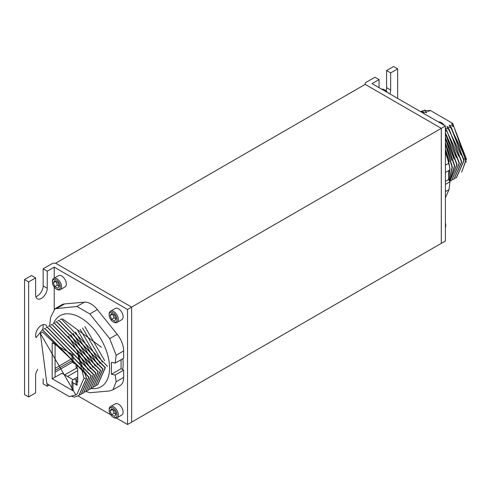 <?xml version="1.0" encoding="UTF-8"?>
<svg xmlns="http://www.w3.org/2000/svg" width="491" height="491" viewBox="0 0 491 491"><rect width="100%" height="100%" fill="white"/><g stroke="black" fill="none" stroke-linecap="round" stroke-linejoin="round"><path stroke-width="0.74" d="M379.064 87.668L379.064 79.603L372.08 83.636L445.398 125.966L131.643 307.114L131.643 422.131L441.299 243.352L441.299 128.335L365.175 84.384L55.514 263.293M35.628 277.881L28.644 281.914L24.55 279.551L31.534 275.519L35.628 277.881L35.628 295.017A8.212 4.738 120 0 0 37.328 298.78A8.212 4.738 120 0 0 43.656 296.576A8.212 4.738 120 0 0 47.24 288.315L47.24 271.179L54.225 267.147L127.543 309.477L131.643 307.114L55.514 263.164M113.728 417.51L113.071 417.129A5.561 3.21 -120 0 0 117.005 414.858A5.561 3.21 -120 0 0 113.071 408.046A5.561 3.21 -120 0 0 109.137 410.316A5.561 3.21 -120 0 0 113.071 417.129L113.728 417.51A6.487 3.744 60 0 0 116.975 417.829L121.756 415.067A6.487 3.744 -120 0 0 122.75 409.868A6.487 3.744 -120 0 0 118.515 404.148A6.487 3.744 -120 0 0 115.268 403.829L110.481 406.591A6.487 3.744 60 0 1 113.728 406.91A6.487 3.744 60 0 1 117.969 412.63A6.487 3.744 60 0 1 116.975 417.829M56.956 289.383L56.299 289.003A5.561 3.21 -120 0 0 60.233 286.732A5.561 3.21 -120 0 0 56.299 279.919A5.561 3.21 -120 0 0 52.371 282.19A5.561 3.21 -120 0 0 56.299 289.003L56.956 289.383A6.487 3.744 60 0 0 60.203 289.702L64.984 286.94A6.487 3.744 -120 0 0 65.978 281.742A6.487 3.744 -120 0 0 61.743 276.022A6.487 3.744 -120 0 0 58.497 275.703L53.715 278.465A6.487 3.744 60 0 1 56.956 278.784A6.487 3.744 60 0 1 61.197 284.504A6.487 3.744 60 0 1 60.203 289.702M113.728 322.157L113.071 321.777A5.561 3.21 -120 0 0 117.005 319.506A5.561 3.21 -120 0 0 113.071 312.699A5.561 3.21 -120 0 0 109.137 314.964A5.561 3.21 -120 0 0 113.071 321.777L113.728 322.157A6.487 3.744 60 0 0 116.975 322.477L121.756 319.715A6.487 3.744 -120 0 0 122.75 314.516A6.487 3.744 -120 0 0 118.515 308.796A6.487 3.744 -120 0 0 115.268 308.477L110.481 311.239A6.487 3.744 60 0 1 113.728 311.564A6.487 3.744 60 0 1 117.969 317.278A6.487 3.744 60 0 1 116.975 322.477M47.068 327.159A8.212 4.738 120 0 0 45.54 324.932A8.212 4.738 120 0 0 39.212 327.129A8.212 4.738 120 0 0 35.628 335.396A8.212 4.738 120 0 0 36.039 337.63M42.944 324.698A8.212 4.738 -60 0 1 43.147 326.325A8.212 4.738 -60 0 1 42.484 329.805M36.389 336.838A8.212 4.738 -60 0 1 35.831 337.022M43.147 378.819L43.147 383.833L47.24 386.196L49.284 385.018M116.398 418.062L127.543 424.494L131.643 422.131L131.643 307.114L56.287 263.612A2.921 1.688 0 0 0 52.163 263.612L43.147 268.816L43.147 285.946A8.212 4.738 -60 0 1 35.831 296.644M78.167 395.985L110.622 414.723M127.543 309.477L127.543 424.494M24.55 279.551L24.55 394.568L28.644 396.931L35.628 392.904L35.628 375.768A8.212 4.738 120 0 1 37.746 369.373M28.644 281.914L28.644 396.931M47.24 386.196L47.24 383.833M54.225 267.147L54.225 278.17M54.225 287.118L54.225 309.275M43.147 268.816L47.24 271.179M109.137 314.964L109.137 314.209A6.487 3.744 60 0 1 110.481 311.239M114.55 321.04L116.023 318.941L114.55 315.136L111.598 313.436L110.119 315.535L111.598 319.34L114.55 321.04M112.648 314.044L114.084 317.898L115.986 318.997M114.084 317.898L111.598 319.34M112.611 314.093L110.119 315.535M52.371 282.19L52.371 281.435A6.487 3.744 60 0 1 53.715 278.465M57.778 288.266L59.251 286.167L57.778 282.362L54.826 280.656L53.347 282.755L54.826 286.56L57.778 288.266M109.137 410.316L109.137 409.562A6.487 3.744 60 0 1 110.481 406.591M114.55 416.393L116.023 414.294L114.55 410.488L111.598 408.782L110.119 410.887L111.598 414.686L114.55 416.393M112.648 409.39L114.084 413.25L115.986 414.349M114.084 413.25L111.598 414.686M112.611 409.445L110.119 410.887M55.876 281.263L57.318 285.124L59.215 286.222M57.318 285.124L54.826 286.56M55.839 281.318L53.347 282.755M381.71 89.196A6.487 3.744 60 0 1 384.379 89.749L384.379 89.749A6.487 3.744 60 0 1 387.049 92.283M385.036 90.129L384.379 89.749L385.036 90.129A5.561 3.21 -120 0 1 387.485 92.535M438.481 121.977A6.487 3.744 60 0 1 441.151 122.529L441.151 122.529A6.487 3.744 60 0 1 443.821 125.058M441.802 122.903L441.151 122.529L441.802 122.903A5.561 3.21 -120 0 1 444.257 125.309M386.024 90.847A8.212 4.738 120 0 0 386.577 87.668L386.577 70.538L390.676 72.901L390.676 90.037A8.212 4.738 -60 0 1 389.866 93.91M386.577 70.538L393.561 66.506L397.655 68.869L390.676 72.901M445.398 125.966L445.398 240.983L441.299 243.352L441.299 128.335L365.948 84.833A2.921 1.688 180 0 1 365.095 83.636A2.921 1.688 180 0 1 365.948 82.445L374.964 77.24L379.064 79.603M397.655 68.869L397.655 98.409M445.398 128.274A6.487 3.744 60 0 1 445.736 130.471A6.487 3.744 60 0 1 445.398 132.282M445.736 130.471L445.736 129.716A5.561 3.21 -120 0 0 445.398 127.666M445.398 223.62A6.487 3.744 60 0 1 445.736 225.823A6.487 3.744 60 0 1 445.398 227.634M445.736 225.823L445.736 225.068A5.561 3.21 -120 0 0 445.398 223.018M448.756 170.537L448.621 179.553L449.946 181.768L449.013 189.594L445.398 197.75M445.398 152.363L449.013 163.098L449.946 169.849L445.398 172.476M449.946 181.768L445.398 184.395M445.398 181.412L448.621 179.553M448.743 176.87L449.75 169.96M449.713 167.456L445.398 150.031M448.713 177.625L450.014 168.616L445.398 149.295M445.398 148.791L449.308 161.699M445.398 143.814L452.101 167.413L449.026 180.154M445.398 143.194L452.358 167.259L449.105 180.277M445.398 142.721L451.659 160.342M445.398 138.437L454.451 166.056L449.572 181.062M445.398 137.879L454.709 165.909L449.615 181.13M445.398 137.474L454.003 158.992M445.398 133.62L456.802 164.7L449.787 181.449L457.06 164.553L445.398 133.116M445.398 132.785L456.354 157.636M445.724 129.366L446.681 130.361L459.146 163.343L451.659 180.381L450.578 180.934M446.417 130.508L445.736 130.299M446.681 130.361L459.404 163.196L451.781 180.307M445.668 128.838L458.704 156.279M424.034 114.035L424.42 113.808L422.242 111.61L426.378 112.678L426.765 112.451L424.586 110.254L428.729 111.322L430.276 110.426L427.072 110.788M420.977 111.868L422.242 111.61M463.394 153.554L449.584 125.223L449.197 125.451L451.376 127.648L446.847 126.801L449.026 129.004L461.497 161.987L454.003 179.025L452.929 179.577M448.768 129.151L445.533 128.145M449.026 129.004L461.755 161.84L454.132 178.951M420.885 111.819L422.499 111.463M447.233 126.58L461.049 154.923M425.814 112.488L426.765 112.451M451.119 127.795L463.842 160.631L456.354 177.668L455.28 178.221M424.844 110.107L420.474 111.58L424.586 110.254M451.376 127.648L464.099 160.483L456.483 177.595M461.779 171.911L466.192 159.274L453.721 126.291L451.542 124.094L452.745 123.401L466.241 162.104M464.05 158.943L466.45 159.127L461.669 172.12M453.721 126.291L466.45 159.127M453.463 126.439L449.584 125.223M452.745 123.401L430.276 110.426M122.848 358.7A45.62 26.336 60 0 1 123.143 363.892A45.62 26.336 60 0 1 122.725 369.613M91.142 388.516A41.017 23.678 -120 0 0 109.567 367.974A41.017 23.678 -120 0 0 85.931 321.415A41.017 23.678 -120 0 0 53.55 323.446M85.716 391.388L89.828 392.72L109.702 390.946L112.942 389.793L116.152 381.771L115.219 375.02L111.389 374.252L111.389 362.333L115.219 363.101L116.152 355.275L109.702 338.649L89.828 313.927L76.927 306.482L54.955 308.753L50.61 317.432L49.646 325.674M62.492 318.837L101.465 347.241M54.955 308.753L61.891 304.745A18.247 10.532 60 0 1 64.567 303.923L84.434 302.149A18.247 10.532 60 0 1 97.335 309.594L117.208 334.316A18.247 10.532 60 0 1 123.658 350.942L123.658 358.227L115.219 363.101M121.074 359.719L121.074 368.655L123.658 370.146L123.658 377.438A18.247 10.532 60 0 1 119.878 385.791L112.942 389.793M111.389 374.252L121.074 368.655M123.658 370.146L115.219 375.02M55.09 368.367L71.974 358.62M71.974 360.658L55.09 370.404M72.373 362.217L55.09 372.19M64.702 374.854L76.528 368.146M77.725 370.674L67.5 376.468M77.725 376.965L74.313 378.905L76.062 379.911M77.725 378.15L76.031 380.194L77.725 382.09L77.725 368.931L76.031 367.127L76.031 364.463M74.313 378.905L72.999 379.77L71.974 381.341L71.974 389.259M73.098 379.703L61.976 373.283L55.09 377.119L55.09 344.461M77.099 381.734L77.099 385.22L73.042 382.876L73.042 390.793L52.175 378.745L52.175 342.779L73.042 354.827L73.042 362.739L71.974 361.266M73.042 362.739L77.099 365.083L77.099 368.569M77.099 385.22L76.031 383.643M73.042 382.876L71.974 381.341M73.042 390.793L71.974 389.295M52.175 378.745L55.09 377.119M61.338 318.923L107.468 366.384M60.197 319.647L61.209 318.997M84.875 326.589L104.669 360.676M58.994 320.279L105.375 367.593L97.752 384.705M57.846 321.004L58.865 320.353L105.117 367.741L97.623 384.778L96.549 385.331M82.531 327.945L102.324 362.033M56.643 321.636L103.024 368.95L95.407 386.061M55.495 322.36L56.514 321.709L102.766 369.097L95.279 386.135L94.198 386.687M99.974 363.389L80.18 329.301M93.057 387.417L100.68 370.306L54.298 322.992M91.854 388.043L92.928 387.491L100.422 370.453L54.163 323.066L53.151 323.716M97.623 364.745L77.83 330.658M90.706 388.774L98.329 371.662L51.948 324.348M89.503 389.4L90.577 388.847L98.071 371.81L51.819 324.422L50.8 325.073M95.279 366.096L75.485 332.014M88.362 390.13L95.984 373.013L49.597 325.699M87.159 390.756L88.233 390.204L95.72 373.166L49.468 325.772L48.449 326.429M92.928 367.452L73.134 333.371M86.011 391.48L93.634 374.369L47.253 327.055M84.808 392.106L85.882 391.56L93.376 374.523L47.124 327.129L46.099 327.785M90.577 368.815L70.79 334.733M83.666 392.837L91.283 375.725L44.902 328.411M82.457 393.463L83.538 392.917L91.025 375.879L44.773 328.485L43.754 329.142M88.233 370.171L68.439 336.083M81.322 394.193L88.939 377.082L42.557 329.768M80.113 394.819L81.187 394.267L88.681 377.229L42.422 329.842L36.082 337.575M86.14 373.473L42.619 332.143L40.52 333.352M69.348 396.599L75.866 394.936L40.36 333.438L46.878 383.624L69.348 396.599M75.866 394.936L76.946 394.31L84.004 378.23L77.504 352.992L86.588 378.438L77.504 352.992M86.588 378.438L78.965 395.55M71.913 396.372L74.356 397.164L78.836 395.623L86.33 378.586L84.004 378.23M43.147 285.946L47.24 288.315M386.577 87.668L390.676 90.037M449.013 189.594L445.398 191.68M449.013 163.098L445.398 165.185M89.828 313.927L97.335 309.594M84.434 302.149L76.927 306.482M109.702 338.649L117.208 334.316M116.152 355.275L123.658 350.942M116.152 381.771L123.658 377.438M57.06 308.256L64.567 303.923M365.095 83.636L365.095 84.427M71.974 354.207L71.974 361.296M76.031 380.194L76.031 383.68"/></g></svg>

